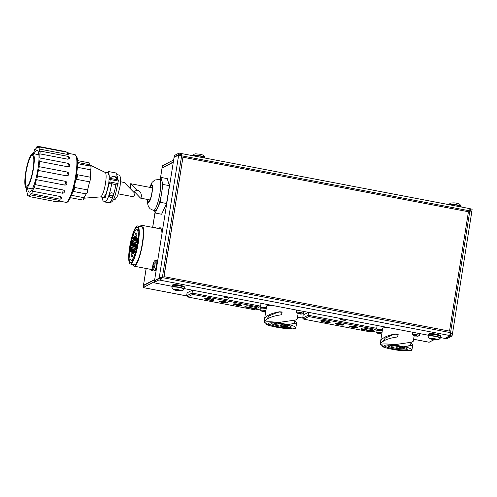 <?xml version="1.0" encoding="UTF-8"?>
<svg xmlns="http://www.w3.org/2000/svg" width="497" height="497" viewBox="0 0 497 497"><rect width="100%" height="100%" fill="white"/><g stroke="black" fill="none" stroke-linecap="round" stroke-linejoin="round"><path stroke-width="0.75" d="M153.418 269.939A21.831 4.374 100.8 0 1 151.976 270.648A21.831 4.374 100.8 0 1 150.864 269.38M153.039 270.287A21.831 4.374 100.8 0 1 152.784 269.747M186.611 295.883L143.167 287.583L143.478 285.645L154.666 279.817M154.281 281.799L143.167 287.583L186.623 295.926M413.622 339.283L429.11 342.247L434.142 339.668M161.742 278.059L161.593 277.724M388.573 327.647A16.637 2.547 -171 0 0 382.125 328.635A16.637 2.547 -171 0 0 382.522 329.325M272.493 305.469A16.637 2.547 -171 0 0 266.044 306.456A16.637 2.547 -171 0 0 266.442 307.146M160.357 278.637L161.544 278.022M160.5 178.15L162.01 168.228L160.407 178.355M146.193 268.492L143.465 285.315L154.716 279.494M158.673 228.527A21.831 4.374 100.8 0 1 160.171 227.763A21.831 4.374 100.8 0 1 161.985 233.615M160.587 228.893A21.831 4.374 100.8 0 1 161.022 228.483M162.097 168.061L173.291 162.233M162.488 167.856L173.341 161.91M173.646 159.966L162.457 165.793L162.152 167.731L162.569 167.812M180.15 155.598L180.2 155.275L178.672 154.983L178.566 155.636A2.591 0.398 9 0 1 181.635 155.809C181.523 154.232 181.144 153.43 180.498 153.399L180.249 154.952L178.721 154.66L174.105 157.064A3.33 0.509 -171 0 0 174.025 157.151A3.33 0.509 -171 0 0 174.161 157.332M174.025 157.151L174.267 155.598A3.33 0.509 9 0 1 174.354 155.511L178.97 153.107L180.678 153.405L469.808 208.634L469.839 210.865L181.635 155.809L162.345 277.599L160.655 278.693L160.407 280.246L162.345 277.599A2.591 0.398 -171 0 0 159.276 277.425L159.17 278.078L154.977 280.557M161.991 277.786L159.276 277.425L178.566 155.636M160.804 277.717L160.233 278.612M160.705 278.37L159.17 278.078M178.672 154.983L174.056 157.387L154.561 280.476M452.059 335.96L450.531 335.668L445.169 338.457L446.704 338.749L452.059 335.96L452.45 333.506L450.549 332.655L449.636 335.5L450.207 335.605L444.852 338.395L440.392 337.544M449.636 335.5L158.878 279.954L159.121 278.401L154.511 280.805L154.263 282.358A3.33 0.509 -171 0 0 154.182 282.445A3.33 0.509 -171 0 0 156.723 283.352L172.012 286.278M158.878 279.954L154.263 282.358M428.19 335.214L184.213 288.608M450.276 334.021L450.207 335.605M154.182 282.445L154.424 280.892A3.33 0.509 9 0 1 154.511 280.805M160.655 278.693L159.121 278.401M471.783 211.43L472.15 209.113L470.261 209.007M471.827 211.511L452.518 333.425L450.916 333.214L450.531 335.668M470.28 210.945L470.622 208.821M450.916 333.214L450.189 332.841M162.345 277.599L450.549 332.655L469.839 210.865L471.759 211.567M181.281 155.996L180.498 155.002M178.97 153.107L178.721 154.66M469.926 210.287L470.299 208.759L469.87 208.678M354.106 326.591A2.528 0.385 -171 0 0 351.044 326.492A2.528 0.385 -171 0 0 352.976 327.181A2.528 0.385 -171 0 0 356.038 327.281A2.528 0.385 -171 0 0 354.106 326.591M352.901 327.219A2.864 0.441 -171 0 0 356.368 327.33A2.864 0.441 -171 0 0 354.181 326.554A2.864 0.441 -171 0 0 350.714 326.436A2.864 0.441 -171 0 0 352.901 327.219M340.066 323.932A2.398 0.367 -171 0 0 337.165 323.833A2.398 0.367 -171 0 0 338.997 324.491A2.398 0.367 -171 0 0 341.905 324.584A2.398 0.367 -171 0 0 340.066 323.932M338.923 324.529A2.734 0.416 -171 0 0 342.234 324.634A2.734 0.416 -171 0 0 340.141 323.889A2.734 0.416 -171 0 0 336.836 323.783A2.734 0.416 -171 0 0 338.923 324.529M326.231 321.168A3.162 0.485 -171 0 0 322.398 321.037A3.162 0.485 -171 0 0 324.814 321.901A3.162 0.485 -171 0 0 328.647 322.025A3.162 0.485 -171 0 0 326.231 321.168M324.74 321.938A3.491 0.534 -171 0 0 328.971 322.081A3.491 0.534 -171 0 0 326.305 321.124A3.491 0.534 -171 0 0 322.075 320.987A3.491 0.534 -171 0 0 324.74 321.938M354.473 326.399A4.162 0.64 -171 0 0 349.434 326.237A4.162 0.64 -171 0 0 352.609 327.368A4.162 0.64 -171 0 0 357.647 327.535A4.162 0.64 -171 0 0 354.473 326.399M326.585 320.981A4.74 0.727 -171 0 0 320.838 320.789A4.74 0.727 -171 0 0 324.46 322.087A4.74 0.727 -171 0 0 330.207 322.273A4.74 0.727 -171 0 0 326.585 320.981M340.464 323.727A4.162 0.64 -171 0 0 335.425 323.559A4.162 0.64 -171 0 0 338.6 324.696A4.162 0.64 -171 0 0 343.638 324.858A4.162 0.64 -171 0 0 340.464 323.727M340.42 318.447L340.774 319.391L340.402 319.583L345.005 320.466L345.999 319.509M340.402 319.583L339.948 318.353M303.748 319.155L370.308 331.872L375.316 329.262L308.755 316.552L303.748 319.155L302.685 318.08L308.152 315.235L308.606 312.371M308.755 316.552L308.152 315.235L376.695 328.324L377.155 325.46M308.364 312.321L303.17 315.023L302.685 318.08M372.949 329.766L362.959 327.858L360.636 329.064L370.625 330.977L372.949 329.766M376.695 328.324L375.316 329.262M361.201 328.772L370.687 330.586L372.446 329.673M370.687 330.586L370.625 330.977M340.774 319.391L345.378 320.273M238.026 304.419A2.528 0.385 -171 0 0 234.963 304.313A2.528 0.385 -171 0 0 236.895 305.003A2.528 0.385 -171 0 0 239.958 305.108A2.528 0.385 -171 0 0 238.026 304.419M236.82 305.046A2.864 0.441 -171 0 0 240.287 305.158A2.864 0.441 -171 0 0 238.1 304.375A2.864 0.441 -171 0 0 234.634 304.263A2.864 0.441 -171 0 0 236.82 305.046M223.985 301.754A2.398 0.367 -171 0 0 221.078 301.66A2.398 0.367 -171 0 0 222.917 302.313A2.398 0.367 -171 0 0 225.824 302.412A2.398 0.367 -171 0 0 223.985 301.754M222.842 302.356A2.734 0.416 -171 0 0 226.154 302.462A2.734 0.416 -171 0 0 224.06 301.716A2.734 0.416 -171 0 0 220.755 301.604A2.734 0.416 -171 0 0 222.842 302.356M210.15 298.989A3.162 0.485 -171 0 0 206.317 298.865A3.162 0.485 -171 0 0 208.734 299.728A3.162 0.485 -171 0 0 212.567 299.853A3.162 0.485 -171 0 0 210.15 298.989M208.659 299.766A3.491 0.534 -171 0 0 212.89 299.908A3.491 0.534 -171 0 0 210.225 298.952A3.491 0.534 -171 0 0 205.988 298.815A3.491 0.534 -171 0 0 208.659 299.766M238.392 304.226A4.162 0.64 -171 0 0 233.354 304.058A4.162 0.64 -171 0 0 236.529 305.195A4.162 0.64 -171 0 0 241.567 305.363A4.162 0.64 -171 0 0 238.392 304.226M210.504 298.809A4.74 0.727 -171 0 0 204.758 298.616A4.74 0.727 -171 0 0 208.38 299.908A4.74 0.727 -171 0 0 214.126 300.101A4.74 0.727 -171 0 0 210.504 298.809M224.383 301.549A4.162 0.64 -171 0 0 219.345 301.387A4.162 0.64 -171 0 0 222.519 302.518A4.162 0.64 -171 0 0 227.558 302.685A4.162 0.64 -171 0 0 224.383 301.549M224.34 296.274L224.694 297.218L224.321 297.411L228.924 298.293L229.918 297.336M224.321 297.411L223.867 296.181M187.667 296.982L254.228 309.693L259.235 307.09L192.674 294.373L187.667 296.982L186.605 295.908L192.072 293.056L192.525 290.192M192.674 294.373L192.072 293.056L260.614 306.152L261.068 303.288M192.283 290.149L187.089 292.851L186.605 295.908M256.868 307.593L246.879 305.686L244.555 306.891L254.545 308.799L256.868 307.593M260.614 306.152L259.235 307.09M245.12 306.599L254.607 308.413L256.365 307.494M254.607 308.413L254.545 308.799M224.694 297.218L229.297 298.094M390.48 345.651L393.239 346.129L390.48 345.651M390.977 346.633L393.736 347.117L390.977 346.633M396.625 347.714L399.383 348.192L396.625 347.714M399.619 347.397L402.377 347.875L399.619 347.397M397.016 346.142L395.786 346.161L398.532 346.533M394.401 345.446A8.319 1.274 -171 0 0 388.058 345.434A8.319 1.274 -171 0 0 387.853 345.663A8.319 1.274 -171 0 0 395.028 348.08A8.319 1.274 -171 0 0 404.073 348.49A8.319 1.274 -171 0 0 404.285 348.267A8.319 1.274 -171 0 0 399.476 346.316M384.939 345.34A11.481 1.758 -171 0 0 384.653 345.657A11.481 1.758 -171 0 0 394.562 348.993A11.481 1.758 -171 0 0 407.037 349.559A11.481 1.758 -171 0 0 407.329 349.248A11.481 1.758 -171 0 0 399.507 346.303L398.923 346.608L396.997 346.241L397.588 345.937A11.481 1.758 -171 0 0 384.939 345.34M382.125 345.123L382.106 345.253A14.059 2.15 9 0 0 385.144 347.136L383.05 346.912A16.14 2.473 -171 0 0 403.496 350.82L401.899 350.335A14.059 2.15 9 0 0 408.925 350.242L410.528 350.727A16.14 2.473 -171 0 0 411.522 350.416A16.14 2.473 -171 0 0 411.926 349.975A16.14 2.473 -171 0 0 404.415 346.633L411.274 345.545L412.777 344.607L410.913 342.812M382.106 345.253A14.059 2.15 9 0 1 382.15 345.129L380.056 344.906A16.14 2.473 -171 0 1 380.46 344.483A16.14 2.473 -171 0 1 394.394 344.713L411.609 342.209L413.318 341.209L414.194 335.686M380.714 343.34L380.578 341.582L381.156 340.091C383.547 337.14 388.53 335.077 396.109 333.903L395.612 334.158L398.159 334.531L396.109 333.903M397.507 334.102L398.14 334.338L397.575 336.954C389.033 338.09 383.386 340.265 380.615 343.483L380.056 344.906M394.394 344.713L393.897 344.974A14.059 2.15 9 0 1 403.918 346.887L404.415 346.633M403.496 350.82L402.551 350.385M383.05 346.912L381.522 345.061M396.997 346.241L397.06 345.844M406.801 346.341L409.621 345.514L410.684 344.545L411.031 342.34M393.897 344.974L398.606 344.054M382.715 341.433L385.411 337.966L392.63 334.916L395.612 334.158M274.4 323.479L277.158 323.957L274.4 323.479M274.897 324.46L277.655 324.939L274.897 324.46M280.544 325.541L283.302 326.02L280.544 325.541M283.538 325.224L286.297 325.703L283.538 325.224M280.935 323.963L279.705 323.988L282.451 324.361M278.32 323.267A8.319 1.274 -171 0 0 271.977 323.261A8.319 1.274 -171 0 0 271.766 323.485A8.319 1.274 -171 0 0 278.947 325.908A8.319 1.274 -171 0 0 287.993 326.318A8.319 1.274 -171 0 0 288.204 326.088A8.319 1.274 -171 0 0 283.396 324.143M268.858 323.168A11.481 1.758 -171 0 0 268.566 323.479A11.481 1.758 -171 0 0 278.482 326.821A11.481 1.758 -171 0 0 290.956 327.386A11.481 1.758 -171 0 0 291.248 327.069A11.481 1.758 -171 0 0 283.427 324.131L282.843 324.435L280.917 324.069L281.507 323.764A11.481 1.758 -171 0 0 268.858 323.168M266.044 322.951L266.019 323.075A14.059 2.15 9 0 0 269.063 324.963L266.97 324.74A16.14 2.473 -171 0 0 287.415 328.641L285.818 328.163A14.059 2.15 9 0 0 292.845 328.07L294.448 328.548A16.14 2.473 -171 0 0 295.442 328.244A16.14 2.473 -171 0 0 295.845 327.803A16.14 2.473 -171 0 0 288.335 324.454L295.193 323.373L296.697 322.429L294.833 320.64M266.019 323.075A14.059 2.15 9 0 1 266.069 322.951L263.975 322.727A16.14 2.473 -171 0 1 264.379 322.311A16.14 2.473 -171 0 1 278.314 322.541L295.529 320.037L297.237 319.037L298.113 313.514M264.628 321.161L264.497 319.409L265.075 317.912C267.467 314.968 272.449 312.905 280.028 311.731L279.531 311.986L282.079 312.352L280.028 311.731M281.426 311.93L282.06 312.166L281.495 314.781C272.952 315.912 267.299 318.092 264.534 321.31L263.975 322.727M278.314 322.541L277.817 322.801A14.059 2.15 9 0 1 287.838 324.715L288.335 324.454M287.415 328.641L286.465 328.213M266.97 324.74L265.441 322.888M280.917 324.069L280.979 323.671M290.72 324.168L293.541 323.342L294.603 322.373L294.951 320.161M277.817 322.801L282.526 321.882M266.634 319.26L269.331 315.794L276.549 312.743L279.531 311.986M118.311 193.886L133.817 196.849L134.979 193.47L124.281 182.492L120.616 181.79M130.152 188.891L130.68 183.716L136.83 190.177C141.906 190.693 142.105 197.881 140.427 198.03L134.345 191.668M70.922 195.203L84.08 197.719L86.36 193.594L86.615 193.954C87.199 193.171 87.534 191.83 87.627 189.929L89.584 181.827L76.42 179.311L77.159 174.677L90.317 177.193L90.808 169.85L77.644 167.334L77.563 165.613M90.386 166.104L89.311 164.687L89.193 162.836L77.526 160.606M83.987 198.204L100.518 196.905A12.481 2.497 -79.2 0 0 105.513 183.188A12.481 2.497 -79.2 0 0 105.196 172.428L89.553 164.755M74.469 187.412C74.376 189.314 74.034 190.655 73.45 191.438L73.196 191.084L74.469 187.412L87.627 189.929M100.45 196.911L103.587 197.508L106.271 193.569L108.719 183.797L109.303 176.236L108.271 172.993L105.134 172.397M117.398 176.149L117.559 179.79M117.329 174.727L119.671 175.174L120.703 178.417L120.119 185.977L117.671 195.75L114.987 199.688L113.453 199.396M117.249 178.752L116.627 173.093L108.619 171.564L107.364 172.819M109.309 176.472L108.619 171.564M109.315 195.632L109.141 195.414C111.073 195.358 112.409 195.613 113.142 196.178L112.831 196.16C110.943 197.974 109.781 197.756 109.34 195.495L112.831 196.16M109.098 195.445L109.185 195.147C109.744 191.475 114.801 192.445 113.186 195.911M113.31 195.383L113.142 196.178M117.367 179.069L114.353 176.454C112.912 176.211 111.695 176.659 110.713 177.802L110.39 177.963L110.713 177.802M117.553 179.79A4.019 4.019 0 0 0 114.782 176.559L114.434 176.466M115.037 179.193L112.03 178.752L115.037 179.193M90.808 169.85L91.081 166.234L77.917 163.724L77.644 167.334M77.607 164.016L77.917 163.724M89.584 181.827C90.454 179.951 90.696 178.411 90.317 177.193L77.159 174.677C77.538 175.895 77.296 177.441 76.42 179.311M70.444 197.694L83.136 200.117L84.08 197.719M73.45 191.438L73.196 191.084M86.36 193.594L86.615 193.954M117.441 185.139L111.663 183.704L108.719 183.797M117.596 185.033L118.398 179.964L116.764 179.653M109.595 183.505L110.396 178.435L118.398 179.964M110.396 178.435L109.259 179.026M110.458 177.883L111.757 176.889M33.187 155.754L31.671 155.462A15.805 3.162 -79.2 0 0 26.018 172.502A15.805 3.162 -79.2 0 0 26.583 186.189A15.805 3.162 -79.2 0 0 33.088 168.825A15.805 3.162 -79.2 0 0 32.516 155.139A15.805 3.162 -79.2 0 0 32.299 155.132L32.721 155.213M32.479 154.02L31.914 153.915A17.389 3.479 -79.2 0 0 25.664 172.683A17.389 3.479 -79.2 0 0 26.291 187.742A17.389 3.479 -79.2 0 0 33.442 168.638A17.389 3.479 -79.2 0 0 32.814 153.585A17.389 3.479 -79.2 0 0 32.547 153.585L32.299 155.132M31.671 155.462L31.914 153.915M63.119 189.96A1.994 0.398 -79.2 0 1 62.672 192.426A1.994 0.398 -79.2 0 1 62.2 193.171A1.994 1.994 0 0 0 64.455 191.879L64.461 191.867C64.666 190.923 64.219 190.283 63.119 189.96L34.939 184.573A24.291 4.864 -79.2 0 0 36.356 179.653A1.994 0.398 -79.2 0 0 36.368 179.653L64.535 185.033C65.703 185.145 66.474 184.654 66.853 183.567C67.014 182.418 66.542 181.678 65.43 181.343L37.25 175.957A24.291 4.864 -79.2 0 0 38.344 170.452L66.523 175.839C67.685 175.932 68.412 175.41 68.704 174.279L68.679 173.521L67.132 172.024L38.952 166.644A24.291 4.864 -79.2 0 0 39.555 161.395A1.994 0.398 -79.2 0 0 40.058 159.264A1.994 0.398 -79.2 0 0 39.934 157.959A1.994 0.398 -79.2 0 0 39.779 158.046A24.291 4.864 -79.2 0 0 39.803 153.846A1.994 0.398 -79.2 0 0 39.971 151.026A1.994 0.398 -79.2 0 0 39.611 151.473A24.291 4.864 -79.2 0 0 39.052 148.976L67.232 154.356L68.841 154.188A1.994 1.994 0 0 0 67.219 152.275L39.046 146.888A1.994 0.398 -79.2 0 0 38.474 147.932A24.291 4.864 -79.2 0 0 37.791 147.503A24.291 4.864 -79.2 0 0 37.412 147.503A1.994 0.398 -79.2 0 0 37.287 146.18A1.994 0.398 -79.2 0 0 36.542 147.963A24.291 4.864 -79.2 0 0 35.138 149.672A1.994 0.398 -79.2 0 0 34.97 149.007A1.994 0.398 -79.2 0 0 34.1 151.548A24.291 4.864 -79.2 0 0 33.162 153.648M39.803 153.846L67.983 159.233L69.773 158.413A1.994 1.994 0 0 0 68.151 156.412L39.971 151.026M39.555 161.395L67.735 166.775C68.884 166.874 69.549 166.427 69.729 165.42L69.729 165.371A1.994 1.994 0 0 0 68.108 163.345L39.934 157.959M65.43 181.343A1.994 0.398 -79.2 0 1 65.213 183.61A1.994 0.398 -79.2 0 1 64.548 185.039A1.994 0.398 -79.2 0 0 64.548 185.039A1.994 1.994 0 0 0 66.722 183.946L66.853 183.567M27.608 187.99A21.129 4.231 -79.2 0 0 29.267 192.122A21.129 4.231 -79.2 0 0 37.958 168.905A21.129 4.231 -79.2 0 0 37.2 150.61A21.129 4.231 -79.2 0 0 34.131 153.834M60.547 196.563A1.994 0.398 -79.2 0 1 59.938 198.856A1.994 0.398 -79.2 0 1 59.677 199.104A1.994 1.994 0 0 0 61.92 197.849L60.547 196.563L32.367 191.183A24.291 4.864 -79.2 0 0 33.895 187.593A1.994 0.398 -79.2 0 0 34.02 187.791A1.994 0.398 -79.2 0 0 34.604 186.698A1.994 0.398 -79.2 0 0 34.939 184.573M58.106 200.154A1.994 0.398 -79.2 0 1 57.428 201.919A1.994 0.398 -79.2 0 1 57.36 201.931A1.994 1.994 0 0 0 59.565 200.769L58.106 200.154L29.926 194.768A24.291 4.864 -79.2 0 0 31.33 193.06A1.994 0.398 -79.2 0 0 31.497 193.718A1.994 0.398 -79.2 0 0 32.367 191.183M26.633 187.804A24.291 4.864 -79.2 0 0 26.664 188.885A1.994 0.398 -79.2 0 0 26.496 191.705A1.994 0.398 -79.2 0 0 26.857 191.258A24.291 4.864 -79.2 0 0 27.416 193.755A1.994 0.398 -79.2 0 0 27.428 195.843A1.994 0.398 -79.2 0 0 27.994 194.799A24.291 4.864 -79.2 0 0 28.677 195.228A24.291 4.864 -79.2 0 0 29.056 195.228A1.994 0.398 -79.2 0 0 29.18 196.551A1.994 0.398 -79.2 0 0 29.926 194.768M39.052 148.976A1.994 0.398 -79.2 0 0 39.046 146.888M64.548 185.039L36.368 179.653A1.994 0.398 -79.2 0 0 37.039 178.206A1.994 0.398 -79.2 0 0 37.25 175.957M38.344 170.452A1.994 0.398 -79.2 0 0 39.002 168.365A1.994 0.398 -79.2 0 0 38.952 166.644M150.075 187.419A8.319 1.665 100.8 0 1 151.305 185.555A8.319 1.665 100.8 0 1 151.585 185.505A8.319 1.665 100.8 0 1 151.778 193.345A8.319 1.665 100.8 0 1 148.733 201.794A8.319 1.665 100.8 0 1 148.46 201.844A8.319 1.665 100.8 0 1 147.764 199.508M155.586 210.629A15.805 3.162 -79.2 0 0 157.679 207.647A15.805 3.162 -79.2 0 0 161.562 193.364A15.805 3.162 -79.2 0 0 161.91 180.927A15.805 3.162 -79.2 0 0 160.991 179.678L159.394 179.374A15.805 3.162 100.8 0 1 159.761 194.271A15.805 3.162 100.8 0 1 153.983 210.324A15.805 3.162 100.8 0 1 153.461 210.424L155.064 210.728A15.805 3.162 -79.2 0 0 155.586 210.629M159.891 179.467L160.848 177.392L162.973 184.455L160.152 202.273L155.207 213.02L154.486 210.616M160.848 177.392L167.253 178.616L169.378 185.679L166.557 203.497L161.612 214.238L155.207 213.02M160.152 202.273L166.557 203.497M162.973 184.455L169.378 185.679M131.568 260.148A15.537 3.112 -79.2 0 0 137.247 244.369A15.537 3.112 -79.2 0 0 136.886 229.72A15.537 3.112 -79.2 0 0 136.371 229.813A15.537 3.112 -79.2 0 0 130.699 245.599A15.537 3.112 -79.2 0 0 131.053 260.248A15.537 3.112 -79.2 0 0 131.568 260.148M136.762 227.365A18.054 3.616 -79.2 0 0 130.164 245.698A18.054 3.616 -79.2 0 0 130.587 262.714A18.054 3.616 -79.2 0 0 131.183 262.602A18.054 3.616 -79.2 0 0 137.775 244.269A18.054 3.616 -79.2 0 0 137.358 227.253A18.054 3.616 -79.2 0 0 136.762 227.365M131.463 247.034A2.497 0.497 -79.2 0 0 130.549 249.569A2.497 0.497 -79.2 0 0 130.605 251.923A2.497 0.497 -79.2 0 0 130.692 251.904A2.497 0.497 -79.2 0 0 131.599 249.37A2.497 0.497 -79.2 0 0 131.543 247.015A2.497 0.497 -79.2 0 0 131.463 247.034M132.14 249.662A2.497 0.497 -79.2 0 0 131.227 252.196A2.497 0.497 -79.2 0 0 131.283 254.551A2.497 0.497 -79.2 0 0 131.363 254.532A2.497 0.497 -79.2 0 0 132.277 251.998A2.497 0.497 -79.2 0 0 132.221 249.649A2.497 0.497 -79.2 0 0 132.14 249.662M133.165 243.163A2.497 0.497 -79.2 0 0 132.252 245.698A2.497 0.497 -79.2 0 0 132.314 248.053A2.497 0.497 -79.2 0 0 132.395 248.04A2.497 0.497 -79.2 0 0 133.308 245.506A2.497 0.497 -79.2 0 0 133.252 243.151A2.497 0.497 -79.2 0 0 133.165 243.163M136.221 244.555A2.497 0.497 -79.2 0 0 135.314 247.09A2.497 0.497 -79.2 0 0 135.37 249.444A2.497 0.497 -79.2 0 0 135.451 249.426A2.497 0.497 -79.2 0 0 136.364 246.891A2.497 0.497 -79.2 0 0 136.308 244.543A2.497 0.497 -79.2 0 0 136.221 244.555M134.519 248.425A2.497 0.497 -79.2 0 0 133.606 250.96A2.497 0.497 -79.2 0 0 133.662 253.308A2.497 0.497 -79.2 0 0 133.749 253.296A2.497 0.497 -79.2 0 0 134.656 250.761A2.497 0.497 -79.2 0 0 134.6 248.407A2.497 0.497 -79.2 0 0 134.519 248.425M135.544 241.927A2.497 0.497 -79.2 0 0 134.637 244.462A2.497 0.497 -79.2 0 0 134.693 246.816A2.497 0.497 -79.2 0 0 134.774 246.798A2.497 0.497 -79.2 0 0 135.687 244.263A2.497 0.497 -79.2 0 0 135.631 241.909A2.497 0.497 -79.2 0 0 135.544 241.927M132.811 252.29A2.497 0.497 -79.2 0 0 131.904 254.824A2.497 0.497 -79.2 0 0 131.96 257.179A2.497 0.497 -79.2 0 0 132.04 257.16A2.497 0.497 -79.2 0 0 132.954 254.626A2.497 0.497 -79.2 0 0 132.898 252.277A2.497 0.497 -79.2 0 0 132.811 252.29M133.842 245.791A2.497 0.497 -79.2 0 0 132.929 248.326A2.497 0.497 -79.2 0 0 132.991 250.681A2.497 0.497 -79.2 0 0 133.072 250.668A2.497 0.497 -79.2 0 0 133.985 248.133A2.497 0.497 -79.2 0 0 133.923 245.779A2.497 0.497 -79.2 0 0 133.842 245.791M134.873 239.299A2.497 0.497 -79.2 0 0 133.96 241.834A2.497 0.497 -79.2 0 0 134.016 244.189A2.497 0.497 -79.2 0 0 134.097 244.17A2.497 0.497 -79.2 0 0 135.01 241.635A2.497 0.497 -79.2 0 0 134.954 239.281A2.497 0.497 -79.2 0 0 134.873 239.299M132.488 240.536A2.497 0.497 -79.2 0 0 131.581 243.07A2.497 0.497 -79.2 0 0 131.637 245.425A2.497 0.497 -79.2 0 0 131.717 245.412A2.497 0.497 -79.2 0 0 132.631 242.878A2.497 0.497 -79.2 0 0 132.575 240.523A2.497 0.497 -79.2 0 0 132.488 240.536M134.196 236.671A2.497 0.497 -79.2 0 0 133.283 239.206A2.497 0.497 -79.2 0 0 133.339 241.561A2.497 0.497 -79.2 0 0 133.426 241.542A2.497 0.497 -79.2 0 0 134.333 239.007A2.497 0.497 -79.2 0 0 134.277 236.653A2.497 0.497 -79.2 0 0 134.196 236.671M137.253 238.057A2.497 0.497 -79.2 0 0 136.34 240.591A2.497 0.497 -79.2 0 0 136.395 242.946A2.497 0.497 -79.2 0 0 136.482 242.934A2.497 0.497 -79.2 0 0 137.389 240.399A2.497 0.497 -79.2 0 0 137.334 238.044A2.497 0.497 -79.2 0 0 137.253 238.057M136.576 235.429A2.497 0.497 -79.2 0 0 135.662 237.964A2.497 0.497 -79.2 0 0 135.724 240.318A2.497 0.497 -79.2 0 0 135.805 240.306A2.497 0.497 -79.2 0 0 136.718 237.771A2.497 0.497 -79.2 0 0 136.656 235.416A2.497 0.497 -79.2 0 0 136.576 235.429M135.898 232.801A2.497 0.497 -79.2 0 0 134.991 235.336A2.497 0.497 -79.2 0 0 135.047 237.69A2.497 0.497 -79.2 0 0 135.128 237.678A2.497 0.497 -79.2 0 0 136.041 235.143A2.497 0.497 -79.2 0 0 135.985 232.789A2.497 0.497 -79.2 0 0 135.898 232.801M140.129 226.427A20.799 4.162 100.8 0 1 141.191 225.445A20.799 4.162 100.8 0 1 141.875 225.321A20.799 4.162 100.8 0 1 142.359 244.928A20.799 4.162 100.8 0 1 134.762 266.044A20.799 4.162 100.8 0 1 134.072 266.175A20.799 4.162 100.8 0 1 132.854 264.503M130.332 264.019L134.339 264.783A19.383 3.883 -79.2 0 0 134.979 264.665A19.383 3.883 -79.2 0 0 142.061 244.984A19.383 3.883 -79.2 0 0 141.608 226.707L137.607 225.942A19.383 3.883 -79.2 0 0 136.967 226.067A19.383 3.883 -79.2 0 0 129.885 245.748A19.383 3.883 -79.2 0 0 130.332 264.019A19.383 3.883 -79.2 0 0 130.972 263.901A19.383 3.883 -79.2 0 0 138.054 244.213A19.383 3.883 -79.2 0 0 137.607 225.942M163.898 276.643L449.53 331.101L468.435 211.741L182.952 157.207L163.898 276.643L449.53 331.101M182.952 157.207L164.047 276.568M153.728 262.627L153.039 264.634A2.584 0.516 100.8 0 1 153.728 262.627L154.027 262.472A2.584 0.516 100.8 0 1 154.151 264.05L153.946 265.348A2.584 0.516 100.8 0 1 153.256 267.355L152.958 267.51A2.584 0.516 100.8 0 1 152.827 265.932L152.958 267.51M154.151 264.05L154.027 262.472M152.827 265.932L153.039 264.634M153.256 267.355L153.946 265.348M154.089 264.876L152.983 264.665M156.058 228.03A5.237 1.05 -79.2 0 0 155.729 227.52L153.772 227.148A5.237 1.05 100.8 0 1 154.107 227.657M415.256 336.028L414.535 335.543L416.281 335.612L417.437 336.102L415.455 336.04M416.281 335.612L416.946 336.015M417.256 336.233A6.616 6.616 0 0 0 419.3 335.773A3.491 0.534 -171 0 0 419.431 335.655A3.491 0.534 -171 0 0 416.759 334.705A3.491 0.534 -171 0 0 412.529 334.562A3.491 0.534 -171 0 0 412.616 334.711A6.616 6.616 0 0 0 415.15 336.022L415.262 336.04M419.754 333.599A3.491 0.534 9 0 1 419.754 333.611L419.431 335.655M414.305 335.73L414.883 335.543M412.814 332.754A3.827 0.584 9 0 1 412.553 332.555L412.603 332.232M419.735 333.729L419.99 333.767A3.827 0.584 9 0 0 420.083 333.661M412.87 332.592A3.491 0.534 9 0 1 412.852 332.518A3.491 0.534 9 0 1 412.932 332.431L412.622 332.363A3.827 0.584 9 0 1 412.87 332.288M379.503 333.996L379.559 333.686L378.552 333.698L379.13 333.506L381.534 333.965M381.702 333.953L379.702 334.009M381.684 334.065L381.199 334.201M380.528 333.58L381.193 333.984M381.957 332.878A3.491 0.534 -171 0 0 381.006 332.673A3.491 0.534 -171 0 0 376.776 332.53A3.491 0.534 -171 0 0 376.863 332.679A6.616 6.616 0 0 0 379.397 333.99L379.509 334.009M381.957 330.753L382.038 330.716A3.827 0.584 9 0 0 380.752 330.468L380.677 330.511A3.491 0.534 9 0 1 381.336 330.623A3.491 0.534 9 0 1 381.957 330.753A3.491 0.534 9 0 1 382.28 330.828M378.552 333.698L379.13 333.506M377.061 330.722A3.827 0.584 9 0 1 376.801 330.524L376.968 329.716M376.869 330.325A3.827 0.584 9 0 1 377.385 330.219L377.515 329.405A3.827 0.584 9 0 0 376.999 329.517L377.18 330.393A3.491 0.534 9 0 1 377.695 330.288L377.385 330.219M378.279 330.207A3.827 0.584 9 0 1 379.453 330.294L379.584 329.48A3.827 0.584 9 0 0 378.41 329.393L378.434 330.275A3.491 0.534 9 0 1 379.602 330.362L379.453 330.294M378.379 329.598L377.515 329.405M380.752 330.468L380.634 329.784A2.746 0.422 -171 0 0 380.075 329.71L379.584 329.48M380.882 329.66A3.827 0.584 9 0 1 382.162 329.902L382.038 330.716M379.602 330.362A3.491 0.534 9 0 1 380.677 330.511M377.695 330.288A3.491 0.534 9 0 1 378.434 330.275M379.963 330.406L380.075 329.71M380.522 330.486L380.634 329.784M300.635 314.048L297.976 313.334L300.989 313.682L301.592 313.974L300.555 314.067A6.616 6.616 0 0 0 303.22 313.595A3.491 0.534 -171 0 0 303.319 313.539A3.491 0.534 -171 0 0 303.35 313.483A3.491 0.534 -171 0 0 300.169 312.439A3.491 0.534 -171 0 0 296.479 312.333A3.491 0.534 -171 0 0 296.448 312.389A3.491 0.534 -171 0 0 296.535 312.538A6.616 6.616 0 0 0 298.685 313.731M299.101 313.284L299.02 313.818L297.976 313.334M300.952 313.619L301.592 313.974M300.536 313.613L300.989 313.682M303.35 313.483L303.673 311.439A3.491 0.534 9 0 1 303.673 311.439A3.491 0.534 9 0 1 303.648 311.489M296.734 310.582A3.827 0.584 9 0 1 296.728 310.575L296.759 310.389A3.491 0.534 9 0 1 296.771 310.345A3.491 0.534 9 0 1 296.802 310.29A3.491 0.534 9 0 1 296.951 310.209A3.491 0.534 9 0 1 297.119 310.171M298.97 313.501L299.411 313.414M296.765 310.389L296.448 310.333A3.827 0.584 9 0 1 296.442 310.29A3.827 0.584 9 0 1 296.622 310.153L296.634 310.078M296.951 310.209L296.622 310.153M265.876 310.7A3.491 0.534 -171 0 0 265.852 310.693A3.491 0.534 -171 0 0 260.695 310.358A3.491 0.534 -171 0 0 260.782 310.507A6.616 6.616 0 0 0 263.099 311.749L262.335 311.426L263.006 311.333L265.597 311.886M265.609 311.88L263.137 311.731M264.932 311.513L265.261 311.886M266.212 308.6A3.827 0.584 9 0 0 265.733 308.494L265.572 308.513A3.491 0.534 9 0 1 266.175 308.649A3.491 0.534 9 0 1 266.199 308.656M264.976 311.818L264.957 312.035A6.616 6.616 0 0 0 265.671 312.004M265.597 311.961L265.038 312.029M262.335 311.426L263.447 311.358M261 308.426L260.751 308.388A3.827 0.584 9 0 1 260.689 308.258A3.827 0.584 9 0 1 260.745 308.183L260.869 307.37A3.827 0.584 9 0 0 260.819 307.444L260.689 308.258M260.695 310.358L261.018 308.308A3.491 0.534 9 0 1 261.08 308.233L260.745 308.183M261.18 308.053A3.827 0.584 9 0 1 262.018 308.028L262.149 307.214A3.827 0.584 9 0 0 261.31 307.245L261.441 308.128A3.491 0.534 9 0 1 262.279 308.097L262.018 308.028M263.149 308.097A3.827 0.584 9 0 1 264.441 308.258L264.572 307.444A3.827 0.584 9 0 0 263.28 307.283L263.211 308.159A3.491 0.534 9 0 1 264.503 308.32L264.441 308.258M261.279 307.432L260.869 307.37M263.248 307.469A2.746 0.422 -171 0 0 262.988 307.45L262.149 307.214M265.733 308.494L265.864 307.68L265.323 307.749A2.746 0.422 -171 0 0 264.771 307.649L264.572 307.444M265.864 307.68A3.827 0.584 9 0 1 266.336 307.786M264.503 308.32A3.491 0.534 9 0 1 265.572 308.513M262.279 308.097A3.491 0.534 9 0 1 263.211 308.159M261.08 308.233A3.491 0.534 9 0 1 261.441 308.128M264.659 308.345L264.771 307.649M265.218 308.444L265.323 307.749M262.882 308.128L262.988 307.45M434.421 339.619L435.086 339.718A3.162 0.485 -171 0 0 436.813 339.693L436.962 339.619A3.162 0.485 -171 0 0 436.888 339.426A3.162 0.485 -171 0 0 436.229 339.122L435.739 338.979A3.162 0.485 -171 0 0 433.278 338.507L432.638 338.438A3.162 0.485 -171 0 0 430.911 338.463L430.762 338.538A3.162 0.485 -171 0 0 431.495 339.035L433.365 338.991L434.421 339.619L434.564 338.712M431.986 339.178A3.162 0.485 -171 0 0 433.154 339.445A3.162 0.485 -171 0 0 434.446 339.65M435.086 339.718L436.813 339.693M430.762 338.538L431.495 339.035M436.962 339.619L436.229 339.122M431.688 338.389L431.514 339.01M178.243 290.683L178.908 290.782A3.162 0.485 -171 0 0 180.635 290.757L180.784 290.683A3.162 0.485 -171 0 0 180.709 290.49A3.162 0.485 -171 0 0 180.051 290.186L179.56 290.043A3.162 0.485 -171 0 0 177.1 289.571L176.46 289.502A3.162 0.485 -171 0 0 174.733 289.527L174.584 289.602A3.162 0.485 -171 0 0 175.323 290.099L177.187 290.055L178.243 290.683L178.386 289.776M175.808 290.242A3.162 0.485 -171 0 0 176.975 290.509A3.162 0.485 -171 0 0 178.268 290.714M178.908 290.782L180.635 290.757M175.323 290.086L174.584 289.602M180.044 290.161L180.784 290.683M175.509 289.453L175.335 290.074M429.228 342.228L413.628 339.252M376.825 332.22L371.563 331.213M302.692 318.055L297.548 317.074M260.745 310.047L255.483 309.041M152.722 227.241L155.058 212.517M174.354 155.511L174.105 157.064M136.83 190.177L134.258 191.513M102.121 197.228L105.271 197.39L109.178 183.561M101.984 197.203L102.96 200.689L104.824 201.981A16.637 3.33 -79.2 0 0 111.663 183.704M104.824 201.981L109.048 202.788A16.637 3.33 -79.2 0 0 113.111 196.191M113.254 195.762A16.637 3.33 -79.2 0 0 115.894 184.511M118.1 183.579L110.098 182.051M118.491 181.113L110.489 179.579M110.477 178.454L112.03 178.752M75.718 175.615A24.291 4.864 -79.2 0 0 74.842 154.586C79.433 158.052 77.42 165.687 76.476 175.888C74.034 191.053 69.002 204.056 65.728 202.304A24.291 4.864 -79.2 0 0 75.718 175.615M67.232 154.356A1.994 0.398 -79.2 0 0 67.306 152.343A1.994 0.398 -79.2 0 0 67.219 152.275M67.983 159.233A1.994 0.398 -79.2 0 0 68.313 156.828A1.994 0.398 -79.2 0 0 68.151 156.412M67.735 166.775A1.994 0.398 -79.2 0 0 68.269 164.345A1.994 0.398 -79.2 0 0 68.108 163.345M66.523 175.839A1.994 0.398 -79.2 0 0 67.182 173.745A1.994 0.398 -79.2 0 0 67.132 172.024M65.623 151.97A1.994 0.398 -79.2 0 0 65.467 151.566A1.994 0.398 -79.2 0 0 65.399 151.579M147.534 199.465A9.151 1.833 -79.2 0 0 148.609 202.608A9.151 1.833 -79.2 0 0 152.07 192.612A9.151 1.833 -79.2 0 0 151.436 184.741A9.151 1.833 -79.2 0 0 149.845 187.375M152.939 269.15C152.393 268.392 152.492 263.658 154.511 260.925A4.417 0.882 100.8 0 1 154.691 260.776A4.417 0.882 100.8 0 1 154.996 264.578A4.417 0.882 100.8 0 1 153.325 269.405A4.417 0.882 100.8 0 1 152.939 269.15L154.461 270.511L156.089 270.822M154.511 260.925L156.431 260.217A5.237 1.05 100.8 0 1 156.549 265.156A5.237 1.05 100.8 0 1 154.635 270.48A5.237 1.05 100.8 0 1 154.461 270.511M154.113 264.708L153.225 264.534M415.809 335.742L415.747 336.121M380.056 333.711L379.994 334.09M300.194 313.669L300.138 314.017M263.534 311.426L263.472 311.83M264.684 311.501L264.603 312.004M449.108 204.335A6.15 0.944 9 0 1 455.606 204.609A6.15 0.944 9 0 1 461.098 206.367C460.321 204.702 459.514 203.863 458.663 203.851C456.109 202.807 453.307 202.602 450.251 203.248L448.971 204.447A6.15 0.944 9 0 1 449.108 204.335M448.946 204.646A6.206 0.951 9 0 1 449.008 204.609A6.206 0.951 9 0 1 456.364 205.031A6.206 0.951 9 0 1 461.11 206.721L461.098 206.367M192.774 155.617A6.15 0.944 9 0 1 192.793 155.511A6.15 0.944 9 0 1 198.993 155.598A6.15 0.944 9 0 1 204.919 157.431A6.15 0.944 9 0 1 204.919 157.443M192.768 155.71A6.206 0.951 9 0 1 198.651 155.834A6.206 0.951 9 0 1 204.932 157.742A6.206 0.951 9 0 1 204.932 157.785L204.894 158.027M432.148 338.401L432.023 339.165M428.24 336.071A6.15 0.944 -171 0 0 428.085 336.301C428.861 337.972 429.675 338.811 430.52 338.817C433.073 339.867 435.881 340.066 438.932 339.42L440.212 338.221A6.15 0.944 -171 0 0 435.111 336.407A6.15 0.944 -171 0 0 428.24 336.071M434.819 339.718A3.33 0.509 -171 0 0 437.062 339.687A3.33 0.509 -171 0 0 436.105 339.047A3.33 0.509 -171 0 0 432.906 338.438A3.33 0.509 -171 0 0 430.663 338.463A3.33 0.509 -171 0 0 431.62 339.109A3.33 0.509 -171 0 0 434.819 339.718M440.553 336.506L440.336 337.892A6.206 0.951 -171 0 0 435.589 336.196A6.206 0.951 -171 0 0 428.234 335.779A6.206 0.951 -171 0 0 428.072 335.947L428.849 333.835C433.862 332.847 442.634 335.661 440.553 336.506A6.206 0.951 -171 0 0 435.813 334.816A6.206 0.951 -171 0 0 428.451 334.394A6.206 0.951 -171 0 0 428.296 334.568M439.752 335.755A5.411 0.826 -171 0 0 435.757 334.127A5.411 0.826 -171 0 0 429.34 333.767M435.229 338.848L435.099 339.693M175.969 289.465L175.851 290.229M172.061 287.136A6.15 0.944 -171 0 0 171.906 287.365C172.683 289.03 173.496 289.869 174.341 289.881C176.895 290.931 179.703 291.13 182.759 290.484L184.033 289.285A6.15 0.944 -171 0 0 178.932 287.471A6.15 0.944 -171 0 0 172.061 287.136M178.64 290.782A3.33 0.509 -171 0 0 180.883 290.751A3.33 0.509 -171 0 0 179.926 290.111A3.33 0.509 -171 0 0 176.727 289.502A3.33 0.509 -171 0 0 174.484 289.527A3.33 0.509 -171 0 0 175.441 290.173A3.33 0.509 -171 0 0 178.64 290.782M184.375 287.57L184.157 288.95A6.206 0.951 -171 0 0 179.411 287.26A6.206 0.951 -171 0 0 172.055 286.844A6.206 0.951 -171 0 0 171.894 287.011L172.67 284.899C177.684 283.911 186.456 286.726 184.375 287.57A6.206 0.951 -171 0 0 179.634 285.874A6.206 0.951 -171 0 0 172.273 285.458A6.206 0.951 -171 0 0 172.117 285.626M183.573 286.819A5.411 0.826 -171 0 0 179.579 285.191A5.411 0.826 -171 0 0 173.161 284.824M179.05 289.913L178.92 290.757M376.819 332.257L371.514 331.244M302.704 318.099L297.541 317.111M260.739 310.085L255.433 309.066M143.465 285.315L146.13 268.479M152.66 227.272L155.014 212.381M356.368 327.33L356.442 326.877M342.234 324.634L342.309 324.162M328.971 322.081L329.051 321.596M322.075 320.987L322.149 320.503M336.836 323.783L336.91 323.305M350.714 326.436L350.789 325.982M240.287 305.158L240.362 304.704M226.154 302.462L226.228 301.99M212.89 299.908L212.971 299.418M205.988 298.815L206.069 298.33M220.755 301.604L220.83 301.132M234.634 304.263L234.708 303.81M404.285 348.267L404.396 347.558M411.926 349.975L412.777 344.607M380.578 341.582L382.715 328.101M387.853 345.663L387.964 344.955M288.204 326.088L288.316 325.38M295.845 327.803L296.697 322.429M264.497 319.409L266.634 305.922M271.766 323.485L271.884 322.777M110.446 179.846L109.216 179.616M140.229 198.073L149.97 199.931M130.692 183.716L152.275 187.841M77.607 162.444L89.373 164.693M73.376 191.457L86.534 193.967M109.048 202.788C114.372 202.614 115.434 194.197 117.497 185.083M110.409 177.926A4.019 4.019 0 0 0 109.949 178.665M38.859 154.741L32.814 153.585M32.336 188.897L26.291 187.742M66.53 152.144A1.994 1.994 0 0 0 65.467 151.566L37.287 146.18M74.842 154.586L68.661 153.405M38.567 147.652L37.791 147.503M65.728 202.304L59.385 201.092M29.05 195.296L28.677 195.228M35.517 149.112L34.97 149.007M26.931 191.786L26.496 191.705M29.025 196.147L27.428 195.843M57.36 201.931L29.18 196.551M59.677 199.104L31.497 193.718M62.2 193.171L34.02 187.791M68.679 173.521A1.994 1.994 0 0 0 67.772 172.273M159.394 179.374L154.766 180.063L152.063 182.387L149.634 187.332M147.323 199.427L147.373 202.782L148.429 206.615L150.075 208.746L153.461 210.424M138.694 230.061L136.886 229.72M161.276 229.024L141.875 225.321M153.343 269.859L134.072 266.175M132.861 260.59L131.053 260.248M156.431 260.217L157.729 260.465M153.772 227.148L152.492 227.346M412.529 334.562L412.852 332.518M376.776 332.53L377.099 330.486M296.448 312.389L296.771 310.345M300.629 313.588L300.555 314.067M263.18 311.24L263.099 311.749M448.847 204.783L448.971 204.447M192.668 155.847L192.793 155.511C195.172 153.231 194.557 153.89 199.204 154.113C203.82 155.356 203.403 154.579 204.919 157.431L204.932 157.785M428.085 336.301L428.072 335.947M440.336 337.892L440.212 338.221M171.906 287.365L171.894 287.011M184.157 288.95L184.033 289.285"/></g></svg>
